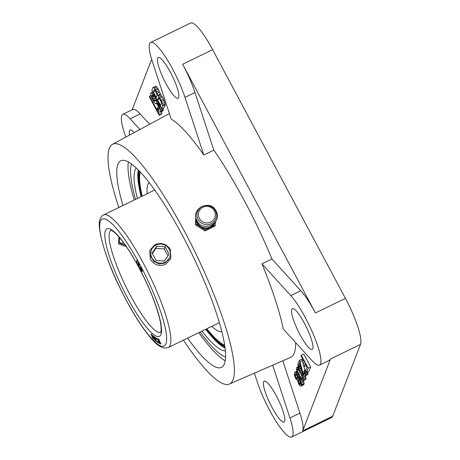 <?xml version="1.0" encoding="UTF-8"?>
<svg xmlns="http://www.w3.org/2000/svg" width="460" height="460" viewBox="0 0 460 460"><rect width="100%" height="100%" fill="white"/><g stroke="black" fill="none" stroke-linecap="round" stroke-linejoin="round"><path stroke-width="0.69" d="M213.82 150.127L194.965 92.54A41.141 8.245 -116 0 0 182.655 64.273L315.445 312.967A41.141 8.245 -116 0 0 300.794 290.737L271.94 258.974A136.189 27.301 -116 0 0 244.363 200.715A136.189 27.301 -116 0 0 213.82 150.127L203.826 154.997L184.972 97.411A41.141 8.245 -116 0 0 166.83 59.029A41.141 8.245 -116 0 0 150.656 42.469L190.641 23A41.141 8.245 64 0 1 212.646 49.668L345.431 298.362A41.141 8.245 64 0 1 360.502 344.379L332.678 416.242A41.141 8.245 64 0 1 331.625 417.53L291.64 437A41.141 8.245 -116 0 0 289.932 417.962L272.654 365.2M150.656 42.469A41.141 8.245 -116 0 0 152.358 61.508L171.218 119.094A136.189 27.301 -116 0 1 203.826 154.997M149.592 124.275L140.179 113.913A41.141 8.245 -116 0 0 132.825 109.468L122.826 114.333A41.141 8.245 -116 0 0 125.827 137.12M151.673 59.346L132.141 109.802M161.954 113.344L159.453 114.563L149.592 96.094L149.339 96.761L159.195 115.23L161.696 114.011L161.954 113.344L161.115 111.768M158.694 107.237L156.63 103.373M160.402 112.119L160.753 110.279L159.085 105.236L156.101 100.797L155.509 100.452L154.824 101.286L153.933 100.774L152.26 97.629L151.886 95.784L152.145 95.116L153.45 96.416L153.709 95.749L152.07 93.443L151.265 92.707L150.845 92.868L150.667 94.265L151.581 97.514L154.1 102.229L155.698 103.695L156.722 102.925L158.614 105.512L159.447 108.031L159.143 109.762L158.763 109.813L157.331 107.899L157.073 108.566L159.131 111.659L159.977 112.28L162.903 110.9L163.248 110.009L163.047 108.031M156.745 99.808L154.612 95.852M161.736 108.669L164.237 107.45L165.267 104.782L164.105 100.309L162.472 97.054L160.534 94.576L158.274 89.194L155.831 86.152L152.91 87.532L151.875 90.2L161.736 108.669L162.777 105.052L161.609 101.522L159.971 98.267L158.039 95.795L155.779 90.413L154.135 88.107L153.335 87.371L152.91 87.532M183.436 340.147A133.348 26.732 -116 0 0 229.339 384.06L290.553 357.409A136.189 27.301 -116 0 0 295.613 342.527M271.94 258.974L261.941 263.839A136.189 27.301 -116 0 1 283.256 328.923L312.11 360.692A41.141 8.245 -116 0 0 319.464 365.136L329.458 360.266A41.141 8.245 -116 0 0 330.51 358.984L360.502 344.379M282.802 360.784L299.926 413.097A41.141 8.245 -116 0 1 302.686 430.847L330.51 358.984M306.561 372.37L309.062 371.151L310.684 366.959L303.796 354.056L301.3 355.269L301.03 355.971L304.25 362.008L303.077 365.039L303.957 366.689L305.129 363.659L307.038 367.224L305.681 370.72L306.561 372.37L308.188 368.172L301.3 355.269M303.41 364.193L301.812 359.179L299.316 360.398L297.689 364.59L298.425 365.964L299.684 362.704L301.783 371.657L303.6 375.458L304.365 376.09L305.256 375.745L305.607 374.193L305.084 371.611L304.543 370.398L304.319 370.978L304.825 372.933L304.198 374.566L302.945 373.227L300.046 361.773L299.316 360.398M304.836 376.171L307.751 374.532L307.924 371.703M304.848 370.254L303.997 366.666M300.61 366.643L299.431 365.982L296.936 367.195L296.389 368.598L296.608 370.001L299.811 377.407L301.748 380.236L302.99 380.949L303.531 379.552L302.122 374.699L298.85 368.776L296.936 367.195M302.99 380.949L305.906 379.304L305.532 375.837M300.961 386.193L301.587 384.56L300.426 380.374L298.5 378.172L297.539 374.768L296.28 372.807L295.038 372.088L294.664 372.399L294.32 373.957L294.837 376.533L295.918 378.965L297.597 380.5L298.454 383.513L299.719 385.474L300.961 386.193L303.83 384.669L304.089 383.341L303.537 380.679M229.339 384.06A133.348 26.732 -116 0 0 184.109 230.632A133.348 26.732 -116 0 0 112.579 144.285A133.348 26.732 -116 0 0 118.847 207.5M131.525 163.938A109.509 21.953 -116 0 0 135.527 199.375A109.509 21.953 -116 0 1 131.525 163.938M200.117 332.022A109.509 21.953 -116 0 0 225.549 357.029A109.509 21.953 64 0 1 200.117 332.022M170.349 72.18A22.695 4.548 64 0 1 178.083 98.279A22.695 4.548 64 0 1 165.939 83.565A22.695 4.548 64 0 1 158.205 57.465A22.695 4.548 64 0 1 170.349 72.18M139.921 129.501L130.186 118.784A41.141 8.245 -116 0 0 122.826 114.333M129.593 135.085A22.695 4.548 64 0 1 129.524 130.749A22.695 4.548 64 0 1 130.105 130.042A22.695 4.548 64 0 1 134.239 132.578M254.403 373.146L257.324 382.059A41.141 8.245 -116 0 0 275.459 420.44A41.141 8.245 -116 0 0 291.64 437M271.94 407.29A22.695 4.548 64 0 1 264.212 381.19A22.695 4.548 64 0 1 276.351 395.905A22.695 4.548 64 0 1 284.084 422.004A22.695 4.548 64 0 1 271.94 407.29M319.464 365.136A41.141 8.245 -116 0 0 313.869 335.656A41.141 8.245 -116 0 0 290.795 295.608L261.941 263.839M312.766 348.72A22.695 4.548 64 0 1 312.185 349.433A22.695 4.548 64 0 1 299.086 332.885A22.695 4.548 64 0 1 291.732 309.327A22.695 4.548 64 0 1 292.313 308.62A22.695 4.548 64 0 1 305.411 325.168A22.695 4.548 64 0 1 312.766 348.72M122.987 205.482A114.908 23.034 64 0 1 117.915 164.352A114.908 23.034 64 0 1 120.859 160.764A114.908 23.034 64 0 1 187.168 244.542A114.908 23.034 64 0 1 224.411 363.797A114.908 23.034 64 0 1 221.473 367.385A114.908 23.034 64 0 1 187.582 338.129M225.204 360.766A114.908 23.034 64 0 1 198.823 332.655M134.234 200.008A114.908 23.034 64 0 1 128.369 161.903M150.903 95.456L149.592 96.094M159.195 115.23L159.453 114.563M153.393 91.891L154.209 89.78L155.727 91.471L157.148 95.283L156.331 97.393L153.393 91.891L155.382 90.925M159.925 99.331L161.471 102.804L160.736 105.645L157.59 99.751L158.407 97.641L159.925 99.331M301.058 373.52L302.594 377.395L302.674 379.149L302.3 379.46L299.885 376.55L297.327 370.748L297.252 368.995L298.051 368.885L301.058 373.52M295.354 373.888L296.154 373.779L297.315 375.354L297.879 377.815L297.338 379.212L296.142 378.379L295.251 376.107L295.176 374.354L295.728 373.704M300.598 384.514L299.65 384.347L298.827 383.203L298.218 380.857L298.759 379.46L300.202 380.96L300.811 383.306L300.598 384.514M154.836 95.743L153.45 96.416M154.606 95.312L153.709 95.749M152.68 95.398L151.886 95.784M153.128 95.945L151.967 96.514M154.755 96.416L152.26 97.629M155.342 97.704L152.846 98.923M155.762 98.492L153.266 99.705M156.434 99.555L153.933 100.774M154.928 101.01L154.485 101.229M156.952 99.711L155.083 100.619M156.969 99.745L155.509 100.452M157.239 100.24L156.101 100.797M157.924 101.528L157.113 101.924M158.689 102.954L158.033 103.27M159.735 104.92L159.085 105.236M160.649 106.634L159.839 107.03M161.644 108.491L160.505 109.049M163.248 109.06L160.753 110.279M163.248 110.009L160.747 111.228M159.183 106.996L157.331 107.899M159.459 108.255L158.004 108.968M159.206 109.595L158.763 109.813M157.032 103.178L156.084 103.644M152.795 91.919L150.845 92.868M152.812 91.954L151.265 92.707M153.289 92.851L152.07 93.443M154.014 94.208L153.036 94.679M160.534 94.576L158.039 95.795M160.413 93.961L157.912 95.18M160.833 94.748L158.332 95.962M161.799 95.985L159.298 97.204M162.472 97.054L159.971 98.267M163.518 99.015L161.023 100.234M164.105 100.309L161.609 101.522M164.818 102.212L162.317 103.431M165.272 103.834L162.777 105.052M165.267 104.782L162.771 106.001M155.831 86.152L153.335 87.371M156.636 86.888L154.135 88.107M157.602 88.124L155.106 89.343M158.274 89.194L155.779 90.413M159.114 90.764L156.618 91.983M159.701 92.057L157.205 93.271M159.58 98.785L157.59 99.751M310.684 366.959L308.188 368.172M306.176 365.608L303.957 366.689M302.548 360.554L300.046 361.773M304.319 370.984L302.45 371.898M304.727 372.358L302.945 373.227M304.819 373.002L303.238 373.779M304.704 373.911L303.767 374.365M306.101 369.639L304.543 370.398M305.94 371.197L305.084 371.611M307.993 371.962L305.492 373.175M308.102 372.974L305.607 374.193M307.935 374.066L305.434 375.279M307.751 374.532L305.256 375.745M300.242 365.079L298.425 365.964M302.191 372.841L301.432 373.209M301.421 370.104L300.115 370.743M302.887 374.325L302.122 374.699M303.428 375.193L302.513 375.642M304.704 376.148L303.013 376.97M305.814 376.93L303.318 378.143M306.026 378.333L303.531 379.552M305.906 379.304L303.404 380.523M300.098 366.223L297.597 367.436M300.627 366.718L298.172 367.914M300.874 367.793L298.85 368.776M301.076 368.638L299.334 369.483M297.752 368.747L297.252 368.995M298.385 369.259L297.171 369.851M298.994 369.938L297.327 370.748M300.156 371.824L298.028 372.864M301.076 373.549L298.862 374.63M301.978 375.532L299.885 376.55M302.542 377.234L300.811 378.08M302.697 378.856L301.875 379.258M299.868 377.505L298.5 378.172M299.638 377.085L298.442 377.666M299.943 377.625L298.735 378.212M300.305 378.206L299.31 378.689M300.897 379.109L299.989 379.552M301.467 379.874L300.426 380.374M303.571 380.765L301.07 381.984M303.876 381.938L301.375 383.157M304.089 383.341L301.587 384.56M304.008 384.203L301.513 385.417M303.83 384.669L301.329 385.882M296.913 371.18L295.038 372.088M297.091 371.657L295.705 372.33M297.327 372.295L296.28 372.807M297.861 373.577L297.103 373.945M298.252 374.423L297.539 374.768M299.034 375.958L298.183 376.372M296.217 373.848L295.176 374.354M296.694 374.336L295.142 375.096M297.212 375.153L295.251 376.107M297.7 376.585L295.705 377.556M297.85 377.551L296.142 378.379M297.798 378.672L296.867 379.132M298.793 379.477L298.431 379.655M299.144 379.684L298.252 380.121M299.678 380.15L298.218 380.857M300.305 381.259L298.477 382.151M300.616 382.335L298.827 383.203M300.742 382.961L299.121 383.755M300.788 383.789L299.65 384.347M156.038 340.187L155.814 337.738L154.468 336.806L155.727 338.06L155.998 340.613L157.027 342.165L157.395 342.343L157.441 341.918L157.119 341.389L157.142 341.791L156.618 341.429L156.038 340.187M136.919 262.66L137.247 260.826L136.913 260.228L136.585 262.062L136.919 262.66M139.271 265.098L137.896 262.556L139.225 266.104L137.626 263.724L138.862 266.167L139.57 266.679L138.218 263.2L139.438 265.023M141.875 270.681L142.318 271.112L142.266 270.428L140.541 266.898L139.846 268.042L141.686 271.377L142.008 271.624L141.875 270.681L142.278 270.486M158.447 340.411L159.948 343.781L158.556 339.474L161.017 344.063L158.993 339.687L158.044 338.865L158.579 340.342M156.647 339.21L156.848 338.801L157.527 339.394L158.849 342.516L157.699 341.688L159.143 343.344L157.636 339.279L156.572 338.152L156.797 339.141M155.405 339.934L154.261 337.145L153.214 335.84L154.411 339.589L155.463 340.9L155.405 339.934M152.846 337.071L152.507 335.627L151.242 334L152.317 337.6L153.611 339.054L152.904 337.042M140.777 267.668L142.008 270.463L140.57 268.007L140.909 267.605M141.743 270.9L140.26 268.519L140.478 268.151L141.927 270.813M151.823 334.828L152.668 336.57L151.518 335.185L151.403 334.615L151.984 334.748M155.003 339.175L155.227 340.348L154.617 339.693L153.45 336.392L155.123 339.123M152.961 338.353L152.254 336.685L153.255 338.054L153.278 338.6L152.961 338.353M151.524 249.791L151.035 250.844L150.748 256.456L153.789 261.406L159.125 263.965L164.87 263.12L169.556 258.014L169.924 256.852M125.505 245.416L119.606 243.133L119.565 237.636M136.585 262.062L137.069 261.832M140.518 268.134L140.702 267.208M157.05 338.698L156.946 338.365M155.492 340.262L154.974 340.486M153.197 336.524L153.686 336.237M139.104 266.507L139.489 266.317M137.868 262.924L138.213 262.758M141.996 270.865L142.335 270.704M141.686 271.377L142.042 271.204M139.846 268.042L140.346 267.8M141.732 270.727L142.232 270.48M158.096 339.451L158.596 339.21M158.021 339.049L158.355 338.888M158.435 339.445L158.734 339.302M156.458 338.686L156.958 338.445M158.717 343.217L159.166 342.999M158.505 343.022L159.005 342.78M154.681 337.335L155.003 337.174M155.727 339.739L156.038 339.589M157.027 342.165L157.441 341.964M155.256 340.797L155.555 340.653M153.123 336.185L153.479 336.007M153.312 339.026L153.634 338.87M153.14 338.853L153.583 338.641M151.949 336.714L152.392 336.496M151.19 334.673L151.691 334.431M151.104 334.259L151.415 334.109M151.403 334.615L151.748 334.449M152.565 336.927L152.927 336.749M152.392 336.754L152.881 336.519M138.305 169.912A102.131 20.476 -116 0 0 141.134 196.65M205.723 329.297A102.131 20.476 -116 0 0 225.026 348.007M136.252 167.917A102.131 20.476 -116 0 0 137.385 198.473M225.331 350.853A102.131 20.476 64 0 1 201.974 331.119M224.888 346.955A100.918 20.234 64 0 1 206.166 329.078M139.046 170.671A100.918 20.234 -116 0 0 141.576 196.431M224.814 346.409A100.918 20.234 64 0 1 206.689 328.825M139.432 171.068A100.918 20.234 -116 0 0 142.1 196.178M224.624 345.149A98.635 19.774 64 0 1 206.804 328.768M140.306 171.994A98.635 19.774 -116 0 0 142.209 196.121M221.8 331.631A83.03 16.646 64 0 1 211.738 326.364M149.207 182.551A83.03 16.646 -116 0 0 147.142 193.717M219.357 322.719A73.824 14.8 64 0 1 219.334 322.73A73.824 14.8 64 0 1 218.787 322.931M154.715 189.968A73.824 14.8 -116 0 0 154.692 189.98A73.824 14.8 -116 0 0 154.198 190.285M156.664 246.238L152.145 253.092L156.089 260.481L164.553 261.01L169.073 254.156L165.129 246.767L156.664 246.238L155.836 248.371L152.404 253.581M165.174 262.183A9.861 9.499 -158.8 0 1 154.123 260.63A9.861 9.499 -158.8 0 1 151.415 250.067A9.861 9.499 -158.8 0 1 156.038 245.071A9.861 9.499 -158.8 0 1 167.089 246.623A9.861 9.499 -158.8 0 1 169.803 257.186A9.861 9.499 -158.8 0 1 165.174 262.183M167.986 255.806L164.3 248.906L155.836 248.371M165.129 246.767L164.3 248.906M119.019 241.994A9.861 6.279 144.3 0 0 123.884 243.15M154.991 244.708C161.397 242.259 166.508 243.846 170.332 249.469L170.867 258.555L165.508 264.408C159.154 266.708 154.1 264.971 150.334 259.204L149.701 250.361L154.991 244.708M126.287 246.537L118.462 243.972L118.916 236.883M214.371 210.916A8.51 8.263 -165.5 0 1 210.795 222.036A8.51 8.263 -165.5 0 1 199.324 218.391A8.51 8.263 -165.5 0 1 202.906 207.264A8.51 8.263 -165.5 0 1 214.371 210.916M214.86 222.634A9.844 9.556 -165.5 0 1 210.795 227.223A9.844 9.556 -165.5 0 1 209.783 227.723A9.844 9.556 -165.5 0 1 200.974 227.251A9.844 9.556 -165.5 0 1 200.002 226.642A9.844 9.556 -165.5 0 1 197.03 223.267A9.844 9.556 14.5 0 1 195.908 218.971A9.844 9.556 -165.5 0 1 195.954 217.856A9.844 9.556 14.5 0 1 195.971 217.735M210.795 227.223L215.309 224.98L215.435 221.869M195.908 218.971L195.701 223.928L200.002 226.642M200.974 227.251L205.275 229.965L209.783 227.723M195.805 216.39L195.442 224.917L205.016 230.954L215.05 225.975L215.309 224.98M195.891 214.268L196.167 212.905M195.442 224.917L195.701 223.928M205.016 230.954L205.275 229.965M194.965 92.54L184.972 97.411M182.655 64.273L212.646 49.668M140.179 113.913L130.186 118.784M299.926 413.097L289.932 417.962M302.686 430.847L332.678 416.242M300.794 290.737L290.795 295.608M315.445 312.967L345.431 298.362M100.441 221.26A70.65 14.162 -116 0 0 126.316 300.288A70.65 14.162 -116 0 0 165.916 343.884A70.65 14.162 -116 0 0 140.035 264.856A70.65 14.162 -116 0 0 100.441 221.26M160.919 334.523A59.863 12 64 0 1 127.362 297.585A59.863 12 64 0 1 105.438 230.615A59.863 12 64 0 1 138.989 267.559A59.863 12 64 0 1 160.919 334.523M168.222 347.553A73.767 14.789 -116 0 0 170.108 345.253A73.767 14.789 -116 0 0 146.199 268.692A73.767 14.789 -116 0 0 103.632 214.912C102.292 215.464 101.177 216.758 100.28 218.793C96.163 224.106 104.391 257.14 120.388 288.799C129.685 307.74 138.92 323.041 148.08 334.696C156.066 345.27 162.782 349.56 168.222 347.553L219.339 322.667M160.643 332.31A56.747 11.373 64 0 1 127.868 290.57A56.747 11.373 64 0 1 109.629 231.989A56.747 11.373 64 0 1 110.958 230.282M215.406 210.801A9.815 9.528 -165.5 0 1 211.278 223.623A9.815 9.528 -165.5 0 1 198.053 219.414A9.815 9.528 -165.5 0 1 202.181 206.592A9.815 9.528 -165.5 0 1 215.406 210.801M196.512 219.615A9.298 9.027 14.5 0 0 213.469 224.014M112.579 144.285L169.406 113.562M154.75 190.02L103.632 214.912M110.889 230.276C110.676 230.609 111.055 228.695 118.024 235.882C123.654 242.121 129.887 251.344 136.729 263.545C147.384 283.061 154.876 300.84 159.206 316.894C161.995 327.704 161.011 332.269 160.758 332.057L160.603 332.367M151.415 250.067L150.702 251.913M169.803 257.186L169.073 259.072M216.045 210.933C223.111 222.835 202.906 233.191 197.035 220.748C189.968 208.84 210.18 198.49 216.045 210.933"/></g></svg>
